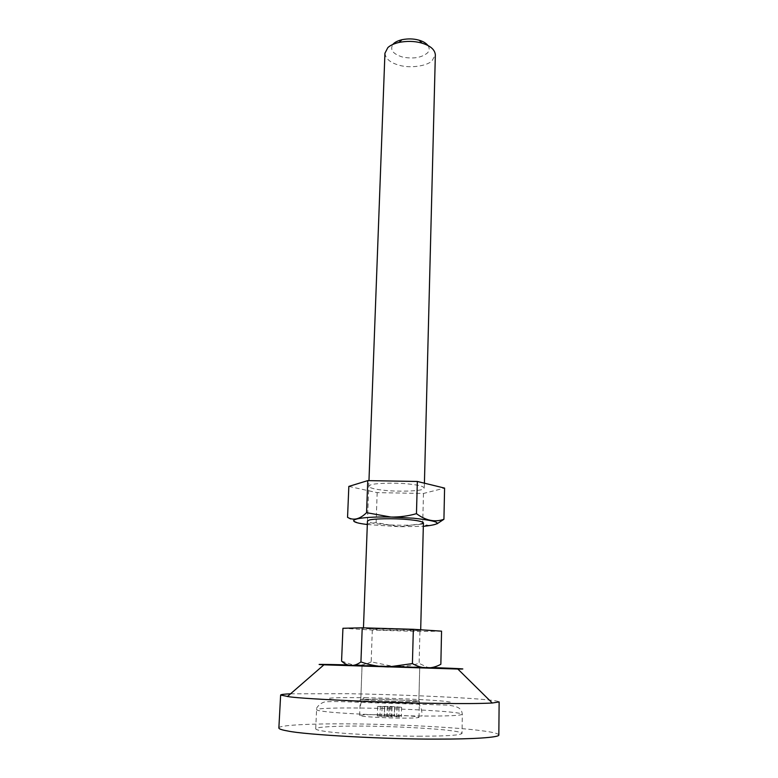 <?xml version="1.0" encoding="UTF-8"?>
<svg xmlns="http://www.w3.org/2000/svg" width="778" height="778" viewBox="0 0 778 778"><rect width="100%" height="100%" fill="white"/><g stroke="black" fill="none" stroke-linecap="round" stroke-linejoin="round"><path stroke-width="0.58" stroke-dasharray="3.89 2.92" d="M367.323 524.547L399.61 526.735L423.32 526.307M421.491 523.954C417.504 525.374 396.712 525.704 384.031 524.518C373.917 523.682 368.393 522.544 367.449 521.114L368.753 486.279L370.25 485.073C373.508 483.177 395.234 482.467 408.353 483.965C418.185 484.957 423.504 486.308 424.302 488.03L422.386 489.391C418.418 491.2 397.772 491.774 385.178 490.403C375.152 489.43 369.676 488.059 368.753 486.279M436.983 523.847C433.327 525.51 429.796 525.87 426.402 524.926L422.707 523.565L399.61 526.735L376.114 522.621L365.816 524.119C359.65 523.808 353.562 521.552 347.552 517.341M348.836 486.406L377.174 492.63L423.475 493.456L444.588 488.098M377.174 492.63L376.114 522.621M423.475 493.456L422.707 523.565M403.053 667.281L362.052 665.783L403.053 667.281M402.051 701.814L360.788 699.558L378.118 699.14L415.209 700.754L418.856 701.386L402.051 701.814L360.788 699.558L378.118 699.14L415.209 700.754L418.856 701.386L402.051 701.814M360.097 665.219L398.239 666.367M400.369 666.435L431.985 667.534M347.649 664.889L354.778 665.083M290.573 693.801L348.476 693.713C390.293 694.316 457.639 697.098 482.195 699.373C492.766 700.258 498.416 701.104 499.136 701.921M420.665 736.192C389.399 736.358 335.96 733.537 322.938 731.028C318.241 730.289 315.829 729.55 315.703 728.83C315.041 726.944 337.282 725.893 360.409 726.088C388.728 726.088 434.795 728.354 451.036 730.698C457.941 731.573 461.607 732.487 462.015 733.43C460.051 735.259 446.271 736.183 420.665 736.192M278.864 728.014C277.921 725.106 312.542 723.559 347.27 723.88C389.37 723.929 457.094 727.245 481.796 730.756C492.435 732.079 498.115 733.469 498.834 734.928M427.978 45.532C429.748 48.333 429.534 50.833 427.336 53.04C421.375 57.796 413.04 59.109 402.352 56.998C392.715 53.886 389.613 49.617 393.065 44.19M391.888 707.153L377.651 706.482L390.196 706.405L401.604 707.28L391.888 707.153L391.597 716.684L377.33 715.964L396.761 716.139L394.397 716.421L401.331 716.771L391.597 716.684M394.592 706.939L394.32 716.412L394.592 706.939M384.633 706.823L384.313 716.324L384.633 706.823M391.801 707.153L391.499 716.684M392.005 707.163L391.713 716.684M399.056 707.484L398.774 717.034M401.604 707.28L401.331 716.771M394.679 706.949L394.397 716.421M397.043 706.725L396.761 716.139M390.196 706.405L389.904 715.799M387.463 706.599L387.162 716.052M387.376 706.599L387.074 716.052M387.259 706.599L386.958 716.042M380.306 706.278L379.995 715.702M377.651 706.482L377.33 715.964M384.546 706.813L384.235 716.314M382.086 707.037L381.774 716.596M389.039 707.367L388.737 716.946M377.379 714.681C389.379 714.749 409.209 715.672 415.267 716.499L419.002 717.335C418.087 717.938 412.359 718.201 401.818 718.123C389.321 718.084 368.266 717.073 362.772 716.227L359.65 715.468C360.729 714.856 366.642 714.593 377.379 714.681M415.676 700.764L419.4 701.406L402.294 701.834L360.243 699.548L377.904 699.121L415.676 700.764M384.935 53.235C385.616 58.885 390.488 62.921 399.561 65.323C409.685 68.396 426.704 66.237 432.004 60.888L435.349 54.82M366.487 628.595L380.461 629.917L420.665 630.588L404.152 629.48L366.487 628.595M441.554 631.153L419.935 631.473L372.302 630.073L342.933 628.274M372.302 630.073L371.164 661.864L393.172 666.396C401.973 666.785 410.619 665.774 419.118 663.381L427.988 667.563C432.257 668.156 436.546 667.057 440.854 664.276M341.571 661.106L353.766 665.2C359.747 665.783 365.553 664.675 371.164 661.864M419.935 631.473L419.118 663.381M349.011 665.287L430.429 667.796M364.863 697.73L365.543 697.74C394.145 698.197 429.942 699.762 444.685 701.26C458.709 702.942 449.548 703.662 417.222 703.429L416.493 703.419C385.266 702.991 344.654 701.124 332.546 699.607C319.972 698.08 336.261 697.283 364.863 697.73C362.315 698.158 360.788 701.591 360.282 708.038L361.08 708.048C389.292 708.281 435.194 710.324 451.386 712.191C458.271 712.901 461.918 713.601 462.336 714.301C460.488 715.614 447.058 716.188 422.036 716.013L421.17 716.003C390.031 715.877 336.816 713.358 323.813 711.393C319.126 710.81 316.724 710.256 316.588 709.721C315.926 708.34 337.506 707.727 360.282 708.038M417.222 703.429L418.788 704.187C421.005 706.687 422.084 710.625 422.036 716.013M424.496 526.22L426.402 524.926M424.418 483.187L424.302 488.03M418.856 701.386L419.721 667.592L418.856 701.386M360.788 699.558L362.052 665.783L360.788 699.558M315.703 728.83L316.588 709.721C315.109 708.797 321.081 700.949 327.869 701.707C334.034 701.357 346.473 701.639 365.174 702.544L447.058 705.101C460.508 706.424 461.587 709.614 462.336 714.301L462.015 733.43M419.002 717.335L419.4 701.406M359.65 715.468L360.243 699.548M363.433 628.789L363.462 627.856M367.449 521.114L368.966 480.639M420.665 630.588L420.684 629.781"/><path stroke-width="1.17" d="M423.32 526.307L424.496 526.22C444.384 523.934 440.708 521.26 413.458 518.197L390.945 517.059C355.643 516.261 341.386 521.202 366.156 524.382L367.323 524.547M363.462 627.856L367.449 521.114L368.957 520.151C372.215 518.654 394.096 518.226 407.332 519.51C417.241 520.375 422.6 521.493 423.407 522.874L421.491 523.954M443.927 519.276L444.588 488.098L417.339 481.465L367.761 480.619L348.836 486.406L347.552 517.341C353.475 520.813 359.806 519.266 366.555 512.683L390.945 517.059C399.6 517.166 408.11 516.038 416.463 513.675C425.78 520.618 434.931 522.485 443.927 519.276L436.983 523.847M367.761 480.619L366.555 512.683M417.339 481.465L416.463 513.675M398.239 666.367L400.369 666.435M431.985 667.534L452.845 668.36C464.213 668.866 465.876 669.09 457.843 669.041L323.911 664.83C312.902 664.217 320.808 664.237 347.649 664.889M354.778 665.083L360.097 665.219M280.634 695.055L278.864 728.014C278.971 728.986 281.899 729.968 287.646 730.97C304.616 734.811 389.058 739.44 438.004 739.1C472.265 739.197 499.933 737.466 498.834 734.928L499.136 701.921L492.299 703.011C480.95 703.613 463.105 703.73 438.773 703.39C390.206 702.894 306.357 699.169 289.426 696.816L280.634 695.055C280.702 694.511 284.009 694.093 290.573 693.801M393.065 44.19C394.709 42.275 397.684 40.777 401.983 39.697C407.915 38.55 413.419 38.667 418.496 40.048L419.177 40.242C423.125 41.37 426.052 43.14 427.978 45.532M424.418 483.187L435.349 54.82C434.834 49.607 430.39 45.727 422.026 43.169L421.112 42.907C414.295 41.069 406.913 40.913 398.958 42.44C393.843 43.685 390.138 45.416 387.823 47.643L384.935 53.235L368.966 480.639M342.933 628.274L362.217 627.817L413.342 629.305L441.554 631.153L440.854 664.276C431.596 669.381 422.114 669.158 412.418 663.585L388.426 666.94C378.974 666.736 369.813 665.073 360.934 661.932C354.048 666.94 347.591 666.658 341.571 661.106L342.933 628.274M413.342 629.305L412.418 663.585M362.217 627.817L360.934 661.932M430.429 667.796L349.011 665.287M457.843 669.041L492.299 703.011M287.383 696.573L323.92 664.83M398.958 42.44L401.983 39.697M422.026 43.169L419.177 40.242M420.684 629.781L423.407 522.874"/></g></svg>
